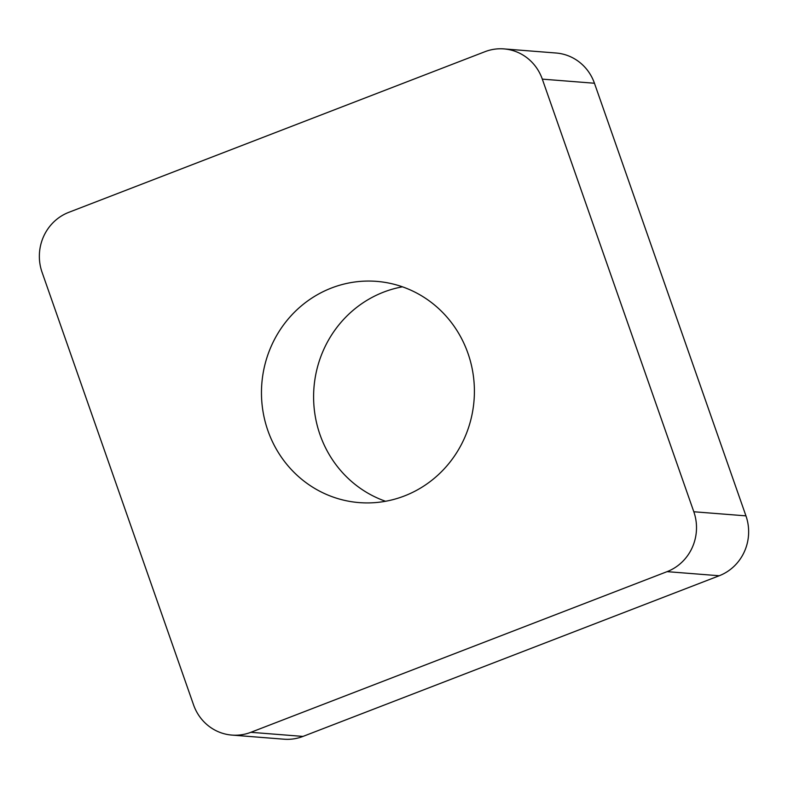 <?xml version="1.0" encoding="UTF-8"?>
<svg xmlns="http://www.w3.org/2000/svg" width="788" height="788" viewBox="0 0 788 788"><rect width="100%" height="100%" fill="white"/><g stroke="black" fill="none" stroke-linecap="round" stroke-linejoin="round"><path stroke-width="1.18" d="M68.773 212.346L485.004 51.683A46.6 44.699 94.5 0 1 503.956 48.905A46.6 44.699 94.5 0 1 519.193 53.003A46.6 44.699 94.5 0 1 542.311 79.135L693.814 511.757A46.6 44.699 94.5 0 1 667.091 571.645L250.86 732.308A46.6 44.699 94.5 0 1 231.908 735.086A46.6 44.699 94.5 0 1 216.67 730.988A46.6 44.699 94.5 0 1 193.553 704.856L42.05 272.234A46.6 44.699 94.5 0 1 68.773 212.346L485.004 51.683A46.6 44.699 94.5 0 1 519.193 53.003A46.6 44.699 94.5 0 1 542.311 79.135L693.814 511.757A46.6 44.699 94.5 0 1 667.091 571.645L250.86 732.308A46.6 44.699 94.5 0 1 216.67 730.988A46.6 44.699 94.5 0 1 193.553 704.856L42.05 272.234A46.6 44.699 94.5 0 1 68.773 212.346M271.436 345.774A110.96 106.449 -85.5 0 0 359.21 502.606A110.96 106.449 -85.5 0 0 464.428 438.217A110.96 106.449 -85.5 0 0 376.654 281.375A110.96 106.449 -85.5 0 0 271.436 345.774M231.908 735.086L284.044 739.203A46.6 44.699 -85.5 0 0 302.996 736.416L719.227 575.752A46.6 44.699 -85.5 0 0 745.95 515.864L594.447 83.242A46.6 44.699 -85.5 0 0 571.33 57.12A46.6 44.699 -85.5 0 0 556.092 53.013L503.956 48.905M385.549 501.276A110.96 106.449 94.5 0 1 323.572 349.882A110.96 106.449 94.5 0 1 402.451 286.822M594.447 83.242L542.311 79.135M250.86 732.308L302.996 736.416M719.227 575.752L667.091 571.645M693.814 511.757L745.95 515.864"/></g></svg>
